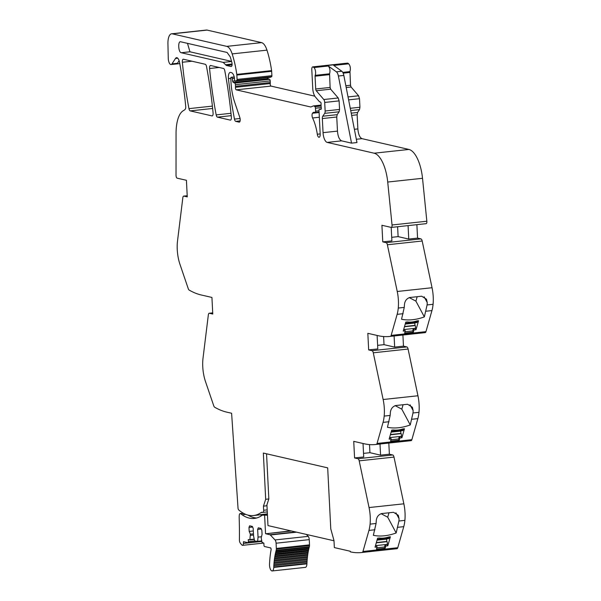 <?xml version="1.0" encoding="UTF-8"?>
<svg xmlns="http://www.w3.org/2000/svg" width="601" height="601" viewBox="0 0 601 601"><rect width="100%" height="100%" fill="white"/><g stroke="black" fill="none" stroke-linecap="round" stroke-linejoin="round"><path stroke-width="0.9" d="M171.623 33.799L206.428 30.05A11.967 4.846 83.8 0 1 207.105 30.095L261.578 42.626L226.772 46.375L172.307 33.844A11.967 4.846 83.8 0 0 171.623 33.799A11.967 4.846 83.8 0 0 167.927 43.775L168.272 58.688A5.386 2.179 83.8 0 0 171.082 64.547L179.789 63.608M261.578 42.626A14.957 6.055 83.8 0 1 266.972 50.146A56.975 23.078 83.8 0 1 271.592 70.625A2.99 1.21 83.8 0 1 271.66 71.294L271.885 75.688A1.194 0.488 83.8 0 1 271.577 76.748L270.165 77.349A1.495 0.609 83.8 0 1 270.097 77.364A1.495 0.609 83.8 0 1 270.022 77.364M314.811 96.168L270.991 86.086A1.795 0.729 83.8 0 1 270.247 83.554A2.997 1.217 83.8 0 0 270.27 82.54L270.195 80.917A1.495 0.609 83.8 0 0 269.548 79.317L268.069 78.671A1.495 0.609 83.8 0 1 267.505 77.642M320.919 109.405L320.799 109.42A1.495 0.609 83.8 0 0 320.859 109.42A1.495 0.609 83.8 0 0 321.25 107.534A2.997 1.217 83.8 0 1 321.114 106.452L321.054 105.198A2.997 1.217 83.8 0 1 321.084 104.153A1.495 0.609 83.8 0 0 320.401 102.005L319.657 101.839A1.502 0.609 83.8 0 1 319.416 101.667L315.442 97.046A8.977 3.636 83.8 0 1 312.738 88.309L311.791 69.573A2.99 1.21 83.8 0 1 312.708 66.884L347.506 63.128A2.99 1.21 83.8 0 1 347.941 63.263L348.708 63.819C350.345 65.862 350.766 68.461 349.97 71.609L350.511 85.237L351.052 86.987L358.602 95.777L359.503 98.692L359.939 107.256L359.511 109.592L357.572 112.47L357.144 114.806L357.858 128.915C358.354 134.361 359.736 137.606 362.02 138.658L408.92 149.446A29.907 12.118 83.8 0 1 422.518 178.294L426.845 221.228A2.396 0.969 83.8 0 1 426.132 223.67A2.396 0.969 83.8 0 1 425.996 223.662M427.093 304.94L424.351 316.885A35.895 23.206 151.8 0 1 401.543 319.229L404.255 307.404A23.927 9.691 83.8 0 0 404.413 305.075C404.653 301.206 406.419 298.682 409.717 297.51L421.677 296.218L426.462 299.208L427.251 302.611A23.927 9.691 83.8 0 1 427.093 304.94L433.073 304.294A23.927 9.691 83.8 0 0 432.044 287.729L422.18 241.009A2.99 1.21 83.8 0 0 420.94 238.89L417.567 238.116L416.884 224.661M433.073 304.294A23.972 9.706 83.8 0 1 431.946 310.582L425.951 331.647A3.02 1.225 83.8 0 1 425.2 332.608A194.551 78.799 83.8 0 1 424.359 332.714L389.553 336.462A194.551 78.799 83.8 0 1 378.472 335.764L367.827 333.315L368.668 349.91L372.042 350.683A2.99 1.21 83.8 0 1 373.281 352.802L408.087 349.046A2.99 1.21 83.8 0 0 406.847 346.935L403.474 346.153L402.91 335.027M413 412.977L410.258 424.922A35.895 23.206 151.8 0 1 387.45 427.266L390.162 415.441A23.927 9.691 83.8 0 0 390.319 413.112C390.56 409.243 392.325 406.719 395.623 405.547L407.583 404.255L412.369 407.245L413.157 410.648A23.927 9.691 83.8 0 1 413 412.977L418.98 412.331A23.927 9.691 83.8 0 0 417.95 395.766L408.087 349.046M418.98 412.331A23.972 9.706 83.8 0 1 417.853 418.619L411.858 439.692A3.02 1.225 83.8 0 1 411.107 440.653A194.551 78.799 83.8 0 1 410.265 440.751L375.46 444.507A194.551 78.799 83.8 0 1 364.379 443.801L353.734 441.352L354.575 457.947L357.948 458.721A2.99 1.21 83.8 0 1 359.188 460.839L393.993 457.091A2.99 1.21 83.8 0 0 392.753 454.972L389.38 454.198L388.817 443.065M398.906 521.014L396.164 532.959A35.895 23.206 151.8 0 1 373.356 535.303L376.068 523.479A23.927 9.691 83.8 0 0 376.226 521.15C376.466 517.281 378.232 514.756 381.53 513.585L393.49 512.292L398.275 515.282L399.064 518.686A23.927 9.691 83.8 0 1 398.906 521.014L404.886 520.376A23.927 9.691 83.8 0 0 403.857 503.811L393.993 457.091M404.886 520.376A23.972 9.706 83.8 0 1 403.759 526.656L397.764 547.729A3.02 1.225 83.8 0 1 397.013 548.69L361.276 552.552A194.484 78.769 83.8 0 1 350.278 551.838L350.248 551.245L334.359 547.594L333.983 540.517L330.775 528.903L327.688 467.863L263.343 453.064L265.687 499.288L263.448 506.14L263.651 510.249A2.396 0.969 83.8 0 1 262.915 512.39A2.396 0.969 83.8 0 1 262.78 512.383L262.337 512.277A8.992 3.644 83.8 0 0 261.826 512.247A8.992 3.644 83.8 0 0 261.052 512.555A87.941 35.617 83.8 0 1 253.472 515.553A87.941 35.617 83.8 0 1 238.77 510.001A2.457 0.992 83.8 0 1 238.049 508.461L231.61 413.255L226.787 412.143A194.484 78.769 83.8 0 1 215.601 407.756L214.632 407.2A3.02 1.225 83.8 0 1 213.776 405.87L205.474 381.515A23.972 9.706 83.8 0 1 203.679 374.551A23.927 9.691 83.8 0 1 203.033 358.076L208.344 314.849A2.99 1.21 83.8 0 1 209.223 313.249A2.99 1.21 83.8 0 1 209.396 313.264L212.709 312.903M209.396 313.264L212.769 314.038L211.928 297.442L201.282 294.993A194.484 78.769 83.8 0 1 190.104 290.606L189.135 290.058A3.02 1.225 83.8 0 1 188.271 288.72L179.977 264.365A23.972 9.706 83.8 0 1 178.174 257.408A23.927 9.691 83.8 0 1 177.528 240.926L182.839 197.699A2.99 1.21 83.8 0 1 183.726 196.099A2.99 1.21 83.8 0 1 183.891 196.114L187.264 196.888L186.423 180.292L177.152 178.159A2.396 0.969 83.8 0 1 176.033 175.274L176.055 133.347A29.922 12.118 83.8 0 1 183.455 110.622A29.937 12.125 83.8 0 0 184.83 109.645L185.183 109.299A2.99 1.21 83.8 0 0 185.717 106.475A209.539 84.869 83.8 0 0 179.586 62.512A6.318 2.562 83.8 0 0 178.565 59.364A6.28 2.547 83.8 0 0 176.551 57.666A6.28 2.547 83.8 0 0 175.492 58.455L171.991 63.879A5.386 2.179 83.8 0 1 171.082 64.547M263.651 510.257L267.182 509.881L263.651 510.249M361.276 552.552L397.013 548.69M403.857 503.811L369.052 507.56A23.927 9.691 83.8 0 1 370.081 524.125A23.972 9.706 83.8 0 1 368.954 530.413L362.959 551.478A3.02 1.225 83.8 0 1 362.215 552.439M369.052 507.56L359.188 460.839M417.95 395.766L383.145 399.522A23.927 9.691 83.8 0 1 384.174 416.087A23.972 9.706 83.8 0 1 383.047 422.375L377.052 443.44A3.02 1.225 83.8 0 1 376.309 444.402A194.551 78.799 83.8 0 1 375.46 444.507M383.145 399.522L373.281 352.802M432.044 287.729L397.238 291.485A23.927 9.691 83.8 0 1 398.268 308.05A23.972 9.706 83.8 0 1 397.141 314.338L391.146 335.403A3.02 1.225 83.8 0 1 390.402 336.365A194.551 78.799 83.8 0 1 389.553 336.462M397.238 291.485L387.375 244.765L422.18 241.009M420.94 238.89L386.135 242.646A2.99 1.21 83.8 0 1 387.375 244.765M386.135 242.646L382.762 241.872L381.92 225.277L391.198 227.411L391.897 240.888L382.762 241.872M426.845 221.228L392.04 224.977A2.396 0.969 83.8 0 1 391.334 227.418A2.396 0.969 83.8 0 1 391.198 227.411M392.04 224.977L387.72 182.043L422.518 178.294M327.214 142.407A8.97 3.636 83.8 0 1 323.053 132.663L337.469 131.108C337.957 136.562 339.347 139.808 341.631 140.852L327.214 142.407L374.123 153.202A29.907 12.118 83.8 0 1 387.72 182.043M323.053 132.663L322.339 118.562A2.99 1.21 83.8 0 1 322.767 116.218L324.713 113.349L339.122 111.794L339.55 109.45L339.114 100.885L338.213 97.971L330.655 89.188L330.114 87.438L329.581 73.803C330.377 70.655 329.957 68.056 328.311 66.012L336.387 71.835A5.98 2.427 83.8 0 1 338.393 76.019L351.532 143.136L356.971 142.55L343.832 75.433A5.98 2.427 83.8 0 0 341.826 71.249L336.387 71.835M339.55 109.45L325.141 111.005A2.99 1.21 83.8 0 1 324.713 113.349M325.141 111.005L324.705 102.44L339.114 100.885M338.213 97.971L323.804 99.526A2.99 1.21 83.8 0 1 324.705 102.44M323.804 99.526L316.246 90.736A1.795 0.729 83.8 0 1 315.705 88.993L315.059 76.192A1.194 0.488 83.8 0 1 315.172 75.358L329.581 73.803M312.708 66.884A2.99 1.21 83.8 0 1 313.136 67.019L313.902 67.567A4.485 1.818 83.8 0 1 315.465 71.046A4.485 1.818 83.8 0 1 315.172 75.358M320.799 109.42L319.522 109.247L321.197 109.066M319.011 110.809L315.608 111.177A1.495 0.609 83.8 0 1 315.149 112.522A1.495 0.609 83.8 0 1 314.992 112.485A9.646 3.906 83.8 0 0 313.962 112.274A9.646 3.906 83.8 0 0 312.505 113.236A2.99 1.21 83.8 0 0 312.588 117.969A29.907 12.118 83.8 0 1 317.305 134.233A3.591 1.457 83.8 0 0 319.093 137.283A3.591 1.457 83.8 0 0 320.19 134.053L319.003 110.592A1.495 0.609 83.8 0 1 319.462 109.247A1.495 0.609 83.8 0 1 319.522 109.247M315.608 111.177L315.457 108.21L321.265 107.579M321.092 106.009L314.924 106.67A1.495 0.609 83.8 0 1 315.457 108.21M314.924 106.67L314.473 106.294L321.069 105.581M311.168 106.858L310.492 106.933A5.987 2.427 83.8 0 0 310.837 106.955A5.987 2.427 83.8 0 0 311.123 106.88L313.196 105.994A6.01 2.434 83.8 0 1 313.482 105.919A6.01 2.434 83.8 0 1 314.473 106.294M310.492 106.933L236.193 89.834A1.795 0.729 83.8 0 1 235.442 87.303L270.247 83.554M270.27 82.54L235.472 86.289A2.997 1.217 83.8 0 1 235.442 87.303M235.472 86.289L235.389 84.673L270.195 80.917M269.548 79.317L234.751 83.066A1.495 0.609 83.8 0 1 235.389 84.673M234.751 83.066L233.263 82.42A1.495 0.609 83.8 0 1 232.67 81.203L232.249 78.596L234.458 78.355M234.277 77.071L231.603 77.356A1.495 0.609 83.8 0 1 232.249 78.596M231.603 77.356L234.247 76.951M230.799 78.348L230.987 82.082A32.927 13.335 83.8 0 0 231.61 88.783A33.01 13.372 83.8 0 0 234.638 102.087L239.867 117.638A2.99 1.21 83.8 0 1 239.281 122.146A2.99 1.21 83.8 0 1 239.108 122.131L235.727 121.357A2.99 1.21 83.8 0 1 234.465 119.103A209.516 84.861 83.8 0 1 228.455 78.618L230.799 78.37A1.194 0.488 83.8 0 1 231.167 77.274A1.194 0.488 83.8 0 1 231.235 77.274M228.455 78.618A5.98 2.427 83.8 0 1 230.221 72.413A5.98 2.427 83.8 0 1 230.566 72.436L231.445 72.638A7.182 2.907 83.8 0 1 234.352 77.379A1.502 0.609 83.8 0 1 234.443 78.017L234.518 79.49A1.495 0.609 83.8 0 0 235.291 81.12L270.097 77.364M270.165 77.349L235.367 81.097A1.495 0.609 83.8 0 1 235.291 81.12M235.367 81.097L236.771 80.496L271.577 76.748M271.885 75.688L237.079 79.437A1.194 0.488 83.8 0 1 236.771 80.496M237.079 79.437L236.854 75.042L271.66 71.294M226.772 46.375A14.957 6.055 83.8 0 1 232.166 53.895A56.975 23.078 83.8 0 1 236.794 74.381A2.99 1.21 83.8 0 1 236.854 75.042M180.683 41.785L227.08 52.46L230.266 56.892L231.926 62.677C232.324 65.036 232.046 66.328 231.092 66.546L226.307 65.441L223.211 62.391L181.239 52.73C178.302 52.392 177.716 40.77 180.683 41.785L180.368 41.762M205.234 64.262A2.99 1.21 83.8 0 1 206.511 66.523A209.561 84.876 83.8 0 1 213.077 112.898A2.99 1.21 83.8 0 1 212.183 115.91A2.99 1.21 83.8 0 1 212.01 115.903L190.232 110.892A2.99 1.21 83.8 0 1 188.962 108.638A209.561 84.876 83.8 0 1 182.351 62.249A2.99 1.21 83.8 0 1 183.237 59.229A2.99 1.21 83.8 0 1 183.41 59.244L205.234 64.262M210.628 65.509L223.519 68.469A2.99 1.21 83.8 0 1 224.789 70.73A209.561 84.876 83.8 0 1 231.362 117.105A2.99 1.21 83.8 0 1 230.468 120.117A2.99 1.21 83.8 0 1 230.296 120.11L217.449 117.15A2.99 1.21 83.8 0 1 216.18 114.896A209.561 84.876 83.8 0 1 209.569 68.514A2.99 1.21 83.8 0 1 210.463 65.494A2.99 1.21 83.8 0 1 210.628 65.509M236.193 89.834L270.991 86.086M348.708 63.819L333.75 65.426L341.826 71.249M341.631 140.852L351.532 143.136M417.567 238.116L408.755 239.07L408.071 225.615M391.717 237.312L398.117 236.621L408.755 239.07M416.005 329.724L418.566 320.724L416.936 320.896A17.947 11.607 151.8 0 1 407.418 321.926L405.788 322.098L403.226 331.098L405.269 330.881L404.638 333.074L413.345 332.135L413.969 329.941L416.005 329.724L415.359 328.514L413.323 328.739L412.692 330.933L405.014 331.76M405.885 334.704L412.955 333.946M403.474 346.153L394.662 347.108L394.098 335.974M377.623 345.35L384.024 344.658L394.662 347.108M377.12 335.456L377.804 348.926L368.668 349.91M401.911 437.761L404.473 428.761L402.843 428.941A17.947 11.607 151.8 0 1 393.324 429.963L391.694 430.143L389.132 439.143L391.176 438.918L390.545 441.111L399.252 440.18L399.875 437.979L401.911 437.761L401.265 436.559L399.229 436.777L398.606 438.97L390.92 439.797M391.792 442.742L398.861 441.983M389.38 454.198L380.568 455.145L380.005 444.011M363.53 453.387L369.931 452.696L380.568 455.145M363.027 443.493L363.71 456.963L354.575 457.947M387.818 545.798L390.38 536.798L388.749 536.978A17.947 11.607 151.8 0 1 379.231 538L377.601 538.18L375.039 547.18L377.082 546.955L376.451 549.156L385.158 548.217L385.782 546.024L387.818 545.798L387.172 544.596L385.136 544.814L384.512 547.008L376.827 547.834M267.385 513.885L260.932 514.584A87.941 35.617 83.8 0 1 258.798 514.974L253.472 515.553M171.991 63.879L177.43 63.293L179.121 60.671M322.767 116.218L337.176 114.663L339.122 111.794M337.176 114.663L336.748 117.007L337.469 131.108M265.687 499.288L268.842 498.943L266.551 453.8M263.448 506.14L266.604 505.802L268.842 498.943M231.58 61.377L189.939 51.791L187.497 43.355M398.117 236.621L397.614 226.742M417.169 296.706L415.907 301.139L409.228 297.593M424.351 316.885L415.907 301.139M413.345 332.135L412.692 330.933M413.969 329.941L413.323 328.739M405.269 330.881L404.616 329.679L403.602 329.784M417.545 320.836L417.237 321.933L405.48 323.203M405.292 323.834L416.703 322.609A2.096 0.849 -96.2 0 0 417.237 321.933M415.006 322.79L414.938 323.03A1.795 0.729 -96.2 0 0 415.118 325.351L404.541 326.493M415.359 328.514L415.419 328.296A2.096 0.849 -96.2 0 0 415.216 325.584L415.118 325.351M384.024 344.658L383.611 336.552M403.076 404.743L401.814 409.176L395.135 405.63M410.258 424.922L401.814 409.176M399.252 440.18L398.606 438.97M399.875 437.979L399.229 436.777M391.176 438.918L390.53 437.716L389.508 437.821M403.451 428.874L403.143 429.97L391.386 431.24M391.198 431.879L402.61 430.647A2.096 0.849 -96.2 0 0 403.143 429.97M400.912 430.827L400.844 431.067A1.795 0.729 -96.2 0 0 401.025 433.396L390.447 434.531M401.265 436.559L401.325 436.334A2.096 0.849 -96.2 0 0 401.122 433.629L401.025 433.396M369.931 452.696L369.517 444.59M388.982 512.781L387.72 517.213L381.042 513.667M396.164 532.959L387.72 517.213M385.158 548.217L384.512 547.008M377.082 546.955L376.436 545.753L375.415 545.858M389.358 536.911L389.05 538.008L377.293 539.277M377.105 539.916L388.516 538.684A2.096 0.849 -96.2 0 0 389.05 538.008M386.819 538.864L386.751 539.112A1.795 0.729 -96.2 0 0 386.931 541.433L376.354 542.575M387.172 544.596L387.232 544.378A2.096 0.849 -96.2 0 0 387.029 541.666L386.931 541.433M385.782 546.024L385.136 544.814M306.36 534.417L308.2 536.355A3.29 1.33 83.8 0 1 309.252 539.63L309.515 544.859A3.29 1.33 83.8 0 1 309.523 545.543A3.298 1.337 83.8 0 1 309.357 546.722A47.562 19.262 83.8 0 0 309.214 547.256L308.959 548.27A47.554 19.262 83.8 0 0 308.741 549.171L308.516 550.231A47.554 19.262 83.8 0 0 308.328 551.17L308.125 552.266A47.554 19.262 83.8 0 0 307.952 553.243L307.78 554.377A47.554 19.262 83.8 0 0 307.637 555.384L307.494 556.556A47.554 19.262 83.8 0 0 307.374 557.585L307.254 558.787A47.554 19.262 83.8 0 0 307.164 559.847L307.066 561.079A47.554 19.262 83.8 0 0 307.006 562.16L306.938 563.407A47.554 19.262 83.8 0 0 306.923 563.843A5.086 2.058 83.8 0 1 305.353 567.374L272.185 570.95A5.086 2.058 83.8 0 1 269.526 564.369A57.726 23.379 83.8 0 1 271.164 549.344L270.773 547.947L264.508 546.512A1.194 0.488 83.8 0 1 263.952 545.212L263.847 543.139L262.006 542.305L261.195 537.842L262.059 534.379L261.856 530.375L261.022 528.429L258.302 527.806L257.649 529.413L258.039 537.114L257.671 541.313L254.651 541.02L253.584 536.092L253.194 528.384L252.367 526.438L249.64 525.807L248.987 527.415L249.19 531.419L250.369 534.176L249.851 539.916L254.193 539.45L249.918 539.908M295.662 531.96L269.932 534.732L265.755 533.771L290.839 530.848M267.445 515.192L263.193 515.162A8.97 3.636 83.8 0 0 262.682 515.132A8.97 3.636 83.8 0 0 261.908 515.44A87.934 35.617 83.8 0 1 254.328 518.438A87.934 35.617 83.8 0 1 242.053 514.756A87.934 35.617 83.8 0 1 240.633 513.705L243.645 513.382M249.851 539.916L248.258 539.548L248.363 541.621A1.194 0.488 83.8 0 1 247.995 542.695A1.194 0.488 83.8 0 1 247.928 542.695L243.503 541.674L243.42 543.424A2.832 1.149 83.8 0 1 242.549 545.347A2.832 1.149 83.8 0 1 242.03 545.122A23.77 9.631 83.8 0 1 240.137 542.853A2.832 1.149 83.8 0 1 239.401 539.848A227.471 92.133 83.8 0 0 239.175 517.499A5.093 2.066 83.8 0 1 239.221 516.071A5.093 2.066 83.8 0 1 239.243 515.876A2.99 1.21 83.8 0 1 240.167 513.547A2.99 1.21 83.8 0 1 240.633 513.705M269.932 534.732A2.832 1.149 83.8 0 1 270.345 534.995L275.033 539.938A3.29 1.33 83.8 0 1 276.084 543.206L276.347 548.435A3.29 1.33 83.8 0 1 276.347 549.119A3.298 1.337 83.8 0 1 276.182 550.298A47.562 19.262 83.8 0 0 276.039 550.832L275.784 551.846A47.554 19.262 83.8 0 0 275.574 552.747L275.341 553.806A47.554 19.262 83.8 0 0 275.153 554.746L274.95 555.842A47.554 19.262 83.8 0 0 274.785 556.819L274.612 557.953A47.554 19.262 83.8 0 0 274.469 558.96L274.319 560.132A47.554 19.262 83.8 0 0 274.199 561.161L274.079 562.363A47.554 19.262 83.8 0 0 273.988 563.422L273.898 564.655A47.554 19.262 83.8 0 0 273.831 565.736L273.771 566.983A47.554 19.262 83.8 0 0 273.748 567.419A5.086 2.058 83.8 0 1 272.185 570.95M275.784 551.846L308.959 548.27L275.784 551.846M264.628 515.493L265.544 533.575M276.039 550.832L309.214 547.256M275.574 552.747L308.741 549.171M275.341 553.806L308.516 550.231M275.153 554.746L308.328 551.17M274.95 555.842L308.125 552.266M274.785 556.819L307.952 553.243M274.612 557.953L307.78 554.377M274.469 558.96L307.637 555.384M274.319 560.132L307.494 556.556M274.199 561.161L307.374 557.585M274.079 562.363L307.254 558.787M273.988 563.422L307.164 559.847M273.898 564.655L307.066 561.079M273.831 565.736L307.006 562.16M273.771 566.983L306.938 563.407M261.277 529.023L257.649 529.413M261.142 536.776L258.039 537.114M252.615 527.024L248.987 527.415M253.329 530.968L249.19 531.419M253.472 533.846L250.369 534.176M253.532 535.025L250.429 535.363M260.932 514.584L260.999 516.049M256.619 518.002A87.934 35.617 83.8 0 1 247.988 515.117M333.998 540.78L267.978 525.59L266.927 504.825M172.307 33.844L207.105 30.095M232.166 53.895L266.972 50.146M236.794 74.381L271.592 70.625M234.465 119.103L240.084 118.495M235.727 121.357L240.107 120.884M234.976 80.955L232.67 81.203M233.263 82.42L268.069 78.671M312.505 113.236L319.101 112.53M312.588 117.969L319.341 117.24M317.305 134.233L320.183 133.925M313.136 67.019L347.941 63.263M328.311 66.012L313.902 67.567M342.773 72.383L349.97 71.609M343.156 73.157L349.865 72.436M345.845 85.74L350.511 85.237M346.191 87.513L351.052 86.987M348.039 96.919L358.602 95.777M348.61 99.864L359.503 98.692M350.263 108.293L359.939 107.256M350.706 110.539L359.511 109.592M351.217 113.153L357.572 112.47M351.653 115.4L357.144 114.806M357.858 128.915L354.372 129.29M356.325 139.267L362.02 138.658M374.123 153.202L408.92 149.446M398.268 308.05L404.255 307.404M425.959 311.228L431.946 310.582M403.121 313.692L397.141 314.338M425.951 331.647L391.146 335.403M390.402 336.365L425.2 332.608M406.847 346.935L372.042 350.683M384.174 416.087L390.162 415.441M411.865 419.265L417.853 418.619M389.027 421.729L383.047 422.375M411.858 439.692L377.052 443.44M376.309 444.402L411.107 440.653M392.753 454.972L357.948 458.721M370.081 524.125L376.068 523.479M397.772 527.302L403.759 526.656M368.954 530.413L374.934 529.766M362.959 551.478L397.764 547.729M261.052 512.555L262.742 512.368M183.891 196.114L187.211 195.753L183.726 196.099M182.351 62.249L191.974 61.212M188.962 108.638L212.378 106.107M190.232 110.892L212.634 108.473M209.569 68.514L219.2 67.477M216.18 114.896L230.979 113.296M217.449 117.15L231.22 115.662M175.492 58.455L177.753 58.207M315.059 76.192L329.468 74.637M330.114 87.438L315.705 88.993M316.246 90.736L330.655 89.188M322.339 118.562L336.748 117.007M189.939 51.791L181.239 52.73M231.61 61.482L223.211 62.391M232.121 64.014L225.57 64.72M232.114 64.818L226.307 65.441M338.393 76.019L343.832 75.433M424.103 296.744L427.251 302.611M410.017 404.781L413.157 410.648M395.924 512.818L399.064 518.686M387.232 544.378L375.475 545.64M387.029 541.666L376.279 542.823M386.751 539.112L377.037 540.156M401.325 436.334L389.568 437.603M401.122 433.629L390.372 434.786M400.844 431.067L391.131 432.119M415.419 328.296L403.662 329.566M415.216 325.584L404.465 326.749M414.938 323.03L405.224 324.082M265.755 533.771L291.485 530.999M270.345 534.995L296.571 532.163M308.2 536.355L275.033 539.938M276.084 543.206L309.252 539.63M309.515 544.859L276.347 548.435M276.347 549.119L309.523 545.543M276.182 550.298L309.357 546.722M273.748 567.419L306.923 563.843M261.743 540.87L257.671 541.313M257.529 541.659L261.803 541.2L257.491 541.666M254.133 539.12L250.061 539.555M254.554 540.953L248.363 541.621M248.063 542.68L257.461 541.666M261.848 541.441L243.42 543.424M242.053 514.756L245.719 514.366M263.193 515.162L267.422 514.711M231.167 77.274L234.24 76.936M313.482 105.919L321.047 105.107M315.149 112.522L319.078 112.094M319.462 109.247L321.204 109.059M391.334 227.418L426.132 223.67M262.915 512.39L267.28 511.917M209.223 313.249L212.709 312.873M247.995 542.695L261.803 541.208M242.549 545.347L263.599 543.079M240.167 513.547L243.322 513.209M262.682 515.132L267.422 514.621"/></g></svg>
